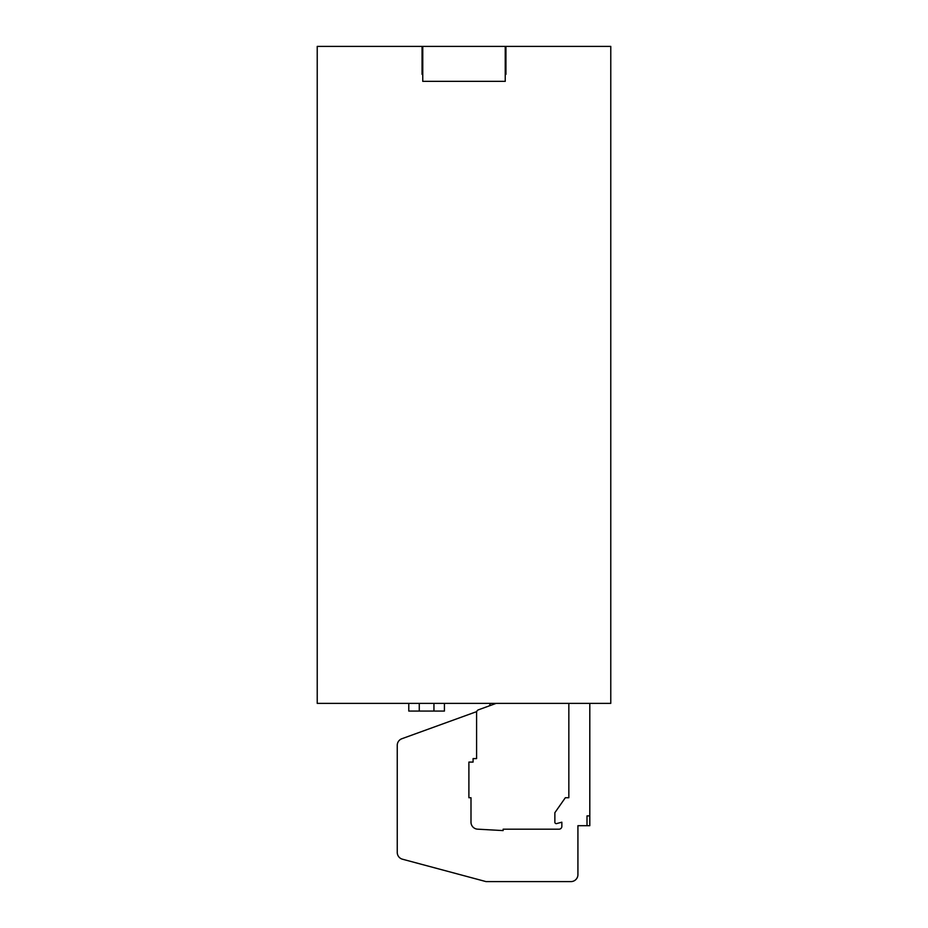 <?xml version="1.0" encoding="UTF-8"?>
<svg xmlns="http://www.w3.org/2000/svg" width="928" height="928" viewBox="0 0 928 928"><rect width="100%" height="100%" fill="white"/><g stroke="black" fill="none" stroke-linecap="round" stroke-linejoin="round"><path stroke-width="1.39" d="M505.238 74.356L505.934 74.356L505.934 46.4L610.775 46.4L610.775 703.378L317.225 703.378L317.225 46.4L422.066 46.4L422.066 74.356L422.762 74.356M568.841 703.378L568.841 797.732L565.338 797.732L554.863 812.708L565.338 797.732L554.863 812.708L554.863 822.243A1.404 1.404 0 0 0 556.614 823.588L561.846 822.196L561.846 826.384A2.796 2.796 0 0 1 559.05 829.18L503.138 829.18L514.124 829.18L503.138 829.18L503.138 830.583L477.595 829.168A6.995 6.995 0 0 1 470.995 822.196L470.995 797.732L468.895 797.732L468.895 762.085L473.083 762.085L473.083 758.594L476.586 758.594L476.586 712.46A2.796 2.796 0 0 1 478.419 709.827L496.155 703.378M470.995 797.732L470.995 822.196L470.995 797.732M561.846 822.196L561.846 826.384L561.846 822.196M556.614 823.588A1.404 1.404 0 0 1 554.863 822.243A1.404 1.404 0 0 0 556.614 823.588M476.714 711.602L401.859 738.734A6.995 6.995 0 0 0 397.254 745.3L397.254 852.449A6.995 6.995 0 0 0 402.439 859.2L486.017 881.6L570.929 881.6A6.995 6.995 0 0 0 577.924 874.605L577.924 825.688L589.802 825.688L589.802 703.378M490.355 703.378A6.995 6.995 0 0 1 489.126 705.941M587.006 825.688L587.006 815.898L589.802 815.898M408.784 703.378L408.784 711.068L419.27 711.068L419.27 703.378M433.944 703.378L433.944 711.068L419.27 711.068M433.944 711.068L444.431 711.068L444.431 703.378M422.762 81.351L505.238 81.351L505.238 46.4L422.762 46.4L422.762 81.351M422.066 72.964L422.066 74.356M505.934 74.356L505.934 72.964"/></g></svg>
